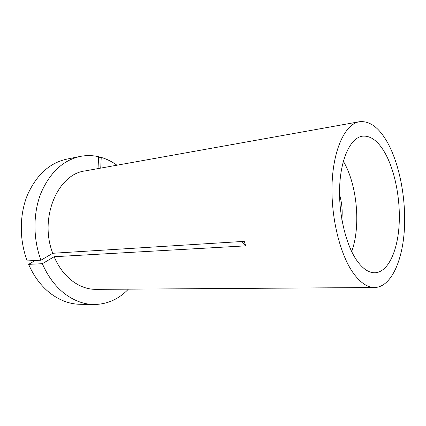 <?xml version="1.0" encoding="UTF-8"?>
<svg xmlns="http://www.w3.org/2000/svg" width="426" height="426" viewBox="0 0 426 426"><rect width="100%" height="100%" fill="white"/><g stroke="black" fill="none" stroke-linecap="round" stroke-linejoin="round"><path stroke-width="0.64" d="M385.173 153.269C378.256 141.054 370.62 135.356 362.27 136.187C350.87 137.875 341.114 157.455 339.719 185.363C338.287 213.229 345.768 244.971 357.015 260.765C362.877 268.875 368.831 272.88 374.88 272.778C387.585 272.326 397.053 252.554 398.965 227.047C400.871 201.482 395.45 171.753 385.173 153.269M35.241 260.494L28.611 264.349C33.883 276.32 40.96 285.841 49.837 292.923C59.427 300.33 69.481 304.116 80.003 304.286L93.858 304.499C107.203 304.366 118.716 299.249 128.391 289.147M28.611 264.349L42.366 263.699C47.675 275.936 54.778 285.67 63.676 292.902C73.288 300.463 83.347 304.329 93.858 304.499M353.655 273.588C360.598 282.917 367.606 287.561 374.672 287.518C390.338 287.145 401.803 263.018 404.178 232.346C406.537 201.573 400.179 165.82 387.83 143.115C379.337 127.752 369.848 120.622 359.374 121.735C345.64 123.939 333.75 147.785 332.147 181.998C330.491 216.158 339.889 254.844 353.655 273.588M42.366 263.699L54.123 256.734C58.218 266.229 63.708 273.859 70.578 279.626C78.602 286.144 87.069 289.392 95.967 289.361L374.672 287.518M359.374 121.735L85.04 170.927C57.814 174.053 38.883 217.915 52.76 253.278L244.268 241.361L245.648 245.855L241.228 241.553M54.123 256.734L245.648 245.855M80.194 156.433C63.053 160.261 49.975 172.482 40.965 193.09C33.02 213.154 32.951 238.858 40.965 260.195L27.216 260.914C19.261 240.046 19.372 214.901 27.333 195.236C36.364 175.027 49.459 163.004 66.61 159.175L80.194 156.433C86.371 155.218 92.506 155.314 98.587 156.709L98.039 168.6M40.965 260.195L52.76 253.278M116.953 165.208C112.022 161.651 106.782 159.047 101.228 157.402L100.738 168.116M98.528 157.924L101.228 157.402M351.69 251.606C360.998 226.094 357.174 184.623 343.351 161.246M341.838 219.438C342.69 211.035 341.929 202.776 339.554 194.671"/></g></svg>
